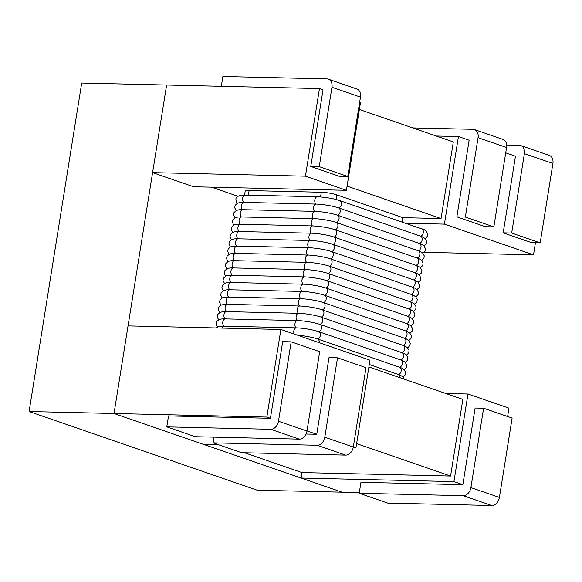 <?xml version="1.0" encoding="UTF-8"?>
<svg xmlns="http://www.w3.org/2000/svg" width="582" height="582" viewBox="0 0 582 582"><rect width="100%" height="100%" fill="white"/><g stroke="black" fill="none" stroke-linecap="round" stroke-linejoin="round"><path stroke-width="0.87" d="M81.713 83.044L166.627 85.023L114.014 413.504L342.078 492.176L257.164 490.197L29.1 411.525L81.713 83.044M270.419 418.291L282.692 341.649L291.189 341.845L278.472 421.23A8.417 6.235 109 0 1 270.79 429.29L166.772 426.868L168.525 415.919L270.419 418.291L266.854 417.061L29.1 411.525M221.32 86.296L222.891 76.489L326.909 78.912A8.417 6.235 109 0 1 328.335 79.167A8.417 6.235 109 0 1 331.958 87.278L319.249 166.656L310.759 166.459L323.032 89.817L319.467 88.588L166.627 85.023L152.593 172.621L305.441 176.179L346.421 190.314L193.573 186.757L152.593 172.621M328.335 79.167L356.846 89.002A8.417 6.235 109 0 1 360.469 97.107L347.752 176.492L319.249 166.656M347.752 176.492L339.262 176.295L310.759 166.459M291.189 341.845L319.693 351.681L306.976 431.066A8.417 6.235 109 0 1 299.293 439.126L195.276 436.704L166.772 426.868M306.074 434.027L316.746 434.274L329.019 357.632L337.509 357.828L324.8 437.213A8.417 6.235 109 0 1 317.11 445.274L213.092 442.851L214.009 437.14M337.509 357.828L366.02 367.664L353.303 447.041A8.417 6.235 109 0 1 345.621 455.109L241.603 452.687L213.092 442.851M436.238 136.013L458.449 136.53L469.136 140.218L456.863 216.86L485.366 226.696L493.856 226.893L506.573 147.508A8.417 6.235 -71 0 0 502.95 139.404L474.446 129.568A8.417 6.235 -71 0 0 473.013 129.313L412.762 127.909M456.863 216.86L465.353 217.057L478.069 137.679A8.417 6.235 -71 0 0 474.446 129.568M465.353 217.057L493.856 226.893M505.722 152.833L515.463 156.194L503.183 232.844L531.693 242.679L540.183 242.876L552.9 163.491A8.417 6.235 -71 0 0 549.277 155.387L520.766 145.551A8.417 6.235 -71 0 0 519.34 145.296L506.675 145.005M503.183 232.844L511.68 233.04L524.389 153.655A8.417 6.235 -71 0 0 520.766 145.551M511.68 233.04L540.183 242.876M462.85 484.675L360.956 482.303L359.203 493.252L387.707 503.088L491.725 505.511A8.417 6.235 -71 0 0 499.407 497.443L512.124 418.065L483.613 408.229L475.123 408.033L462.85 484.675L453.938 481.605L301.098 478.04L342.078 492.176L359.305 492.583M359.203 493.252L463.214 495.675A8.417 6.235 -71 0 0 470.903 487.614L483.613 408.229M359.363 109.489L453.32 141.906L441.047 218.548L402.839 217.661L402.118 222.12M402.839 217.661L336.913 194.919A11.225 1.731 -170.9 0 0 321.293 192.256L249.118 190.576A11.225 1.731 -170.9 0 0 245.16 191.26L244.549 195.086M301.098 478.04L301.971 472.569L450.57 476.032L462.85 399.383L368.886 366.973M266.854 417.061L280.888 329.47L369.97 360.2L355.944 447.798L353.172 447.733M218.126 444.583L203.103 444.233L114.014 413.504L128.04 325.905L280.888 329.47M355.944 447.798L353.332 446.896M316.746 434.274L307.005 430.913M445.761 393.49L467.972 394.007L453.938 481.605M467.972 394.007L508.952 408.142L507.613 416.508M301.971 472.569L244.535 452.752M450.57 476.032L356.613 443.615M441.047 218.548L347.09 186.138M237.951 196.287L211.535 187.171M458.449 136.53L444.415 224.121L405.276 223.212M359.618 102.432L360.447 102.723L346.421 190.314M305.441 176.179L319.467 88.588M424.132 252.304L533.505 254.858L535.44 242.767M444.415 224.121L533.505 254.858M369.286 364.485L398.539 374.575A16.376 2.532 9.1 0 1 400.562 375.375L402.889 376.86L404.323 379.195M294.201 334.061A3.929 2.568 -88.7 0 1 293.997 330.147A3.929 2.568 -88.7 0 1 296.122 327.862A3.929 2.568 -88.7 0 1 294.987 323.628A3.929 2.568 -88.7 0 1 297.286 320.58A3.929 2.568 -88.7 0 1 296.151 316.346A3.929 2.568 -88.7 0 1 298.45 313.298A3.929 2.568 -88.7 0 1 297.322 309.064A3.929 2.568 -88.7 0 1 299.621 306.016A3.929 2.568 -88.7 0 1 298.486 301.782A3.929 2.568 -88.7 0 1 300.785 298.733A3.929 2.568 -88.7 0 1 299.65 294.499A3.929 2.568 -88.7 0 1 301.949 291.451A3.929 2.568 -88.7 0 1 300.821 287.224A3.929 2.568 -88.7 0 1 303.113 284.169A3.929 2.568 -88.7 0 1 301.985 279.942A3.929 2.568 -88.7 0 1 304.284 276.894A3.929 2.568 -88.7 0 1 303.149 272.66A3.929 2.568 -88.7 0 1 305.448 269.612A3.929 2.568 -88.7 0 1 304.313 265.377A3.929 2.568 -88.7 0 1 306.612 262.329A3.929 2.568 -88.7 0 1 305.485 258.095A3.929 2.568 -88.7 0 1 307.783 255.047A3.929 2.568 -88.7 0 1 306.649 250.813A3.929 2.568 -88.7 0 1 308.947 247.765A3.929 2.568 -88.7 0 1 307.813 243.531A3.929 2.568 -88.7 0 1 310.111 240.482A3.929 2.568 -88.7 0 1 308.984 236.256A3.929 2.568 -88.7 0 1 311.283 233.2A3.929 2.568 -88.7 0 1 310.148 228.973A3.929 2.568 -88.7 0 1 312.447 225.925A3.929 2.568 -88.7 0 1 311.312 221.691A3.929 2.568 -88.7 0 1 313.611 218.643A3.929 2.568 -88.7 0 1 312.483 214.409A3.929 2.568 -88.7 0 1 314.782 211.361A3.929 2.568 -88.7 0 1 313.647 207.127A3.929 2.568 -88.7 0 1 315.946 204.078L243.771 202.398A3.929 2.568 91.3 0 0 241.472 205.446A3.929 2.568 91.3 0 0 242.607 209.68A3.929 2.568 91.3 0 0 240.308 212.728A3.929 2.568 91.3 0 0 241.435 216.955A3.929 2.568 91.3 0 0 239.137 220.011A3.929 2.568 91.3 0 0 240.271 224.237A3.929 2.568 91.3 0 0 237.973 227.286A3.929 2.568 91.3 0 0 239.107 231.52A3.929 2.568 91.3 0 0 236.809 234.568A3.929 2.568 91.3 0 0 237.936 238.802A3.929 2.568 91.3 0 0 235.637 241.85A3.929 2.568 91.3 0 0 236.772 246.084A3.929 2.568 91.3 0 0 234.473 249.132A3.929 2.568 91.3 0 0 235.608 253.366A3.929 2.568 91.3 0 0 233.309 256.415A3.929 2.568 91.3 0 0 234.437 260.649A3.929 2.568 91.3 0 0 232.138 263.697A3.929 2.568 91.3 0 0 233.273 267.931A3.929 2.568 91.3 0 0 230.974 270.979A3.929 2.568 91.3 0 0 232.109 275.206A3.929 2.568 91.3 0 0 229.81 278.261A3.929 2.568 91.3 0 0 230.938 282.488A3.929 2.568 91.3 0 0 228.639 285.536A3.929 2.568 91.3 0 0 229.774 289.771A3.929 2.568 91.3 0 0 227.475 292.819A3.929 2.568 91.3 0 0 228.61 297.053A3.929 2.568 91.3 0 0 226.311 300.101A3.929 2.568 91.3 0 0 227.446 304.335A3.929 2.568 91.3 0 0 225.147 307.383A3.929 2.568 91.3 0 0 226.274 311.617A3.929 2.568 91.3 0 0 223.975 314.666A3.929 2.568 91.3 0 0 225.11 318.9A3.929 2.568 91.3 0 0 222.811 321.948A3.929 2.568 91.3 0 0 223.946 326.175A3.929 2.568 91.3 0 0 221.953 328.095M216.184 327.964L217.704 326.946L220.309 326.298A16.376 2.532 9.1 0 1 223.946 326.175L296.122 327.862A16.376 2.532 9.1 0 1 318.907 331.74L400.874 360.011A16.376 2.532 9.1 0 1 402.897 360.811L405.167 362.244L406.738 365.016L406.432 367.424L404.199 369.708M217.457 327.062L216.053 324.196L216.511 321.81L218.868 319.663L221.48 319.016A16.376 2.532 9.1 0 1 225.11 318.9L297.286 320.58A16.376 2.532 9.1 0 1 320.078 324.458L402.038 352.728A16.376 2.532 9.1 0 1 404.061 353.529L406.338 354.962L407.902 357.734L407.596 360.142L405.363 362.426M218.628 319.78L217.217 316.914L217.683 314.535L220.04 312.381L222.644 311.734A16.376 2.532 9.1 0 1 226.274 311.617L298.45 313.298A16.376 2.532 9.1 0 1 321.242 317.175L403.202 345.446A16.376 2.532 9.1 0 1 405.225 346.246L407.502 347.68L409.066 350.451L408.76 352.859L406.527 355.144M219.792 312.498L218.381 309.631L218.847 307.252L221.204 305.106L223.808 304.451A16.376 2.532 9.1 0 1 227.446 304.335L299.621 306.016A16.376 2.532 9.1 0 1 322.406 309.893L404.374 338.164A16.376 2.532 9.1 0 1 406.396 338.964L408.666 340.397L410.237 343.176L409.932 345.577L407.698 347.861M220.956 305.215L219.552 302.349L220.011 299.97L222.368 297.824L224.972 297.176A16.376 2.532 9.1 0 1 228.61 297.053L300.785 298.733A16.376 2.532 9.1 0 1 323.577 302.611L405.538 330.889A16.376 2.532 9.1 0 1 407.56 331.689L409.83 333.115L411.401 335.894L411.096 338.295L408.862 340.579M222.128 297.933L220.716 295.067L221.175 292.688L223.532 290.542L226.143 289.894A16.376 2.532 9.1 0 1 229.774 289.771L301.949 291.451A16.376 2.532 9.1 0 1 324.741 295.329L406.702 323.607A16.376 2.532 9.1 0 1 408.724 324.407L411.001 325.833L412.565 328.612L412.26 331.02L410.026 333.304M223.292 290.658L221.88 287.784L222.346 285.406L224.703 283.259L227.307 282.612A16.376 2.532 9.1 0 1 230.938 282.488L303.113 284.169A16.376 2.532 9.1 0 1 325.905 288.046L407.866 316.324A16.376 2.532 9.1 0 1 409.895 317.125L412.165 318.55L413.737 321.329L413.431 323.738L411.198 326.022M224.456 283.376L223.052 280.509L223.51 278.123L225.867 275.977L228.471 275.33A16.376 2.532 9.1 0 1 232.109 275.206L304.284 276.894A16.376 2.532 9.1 0 1 327.077 280.764L409.037 309.042A16.376 2.532 9.1 0 1 411.059 309.842L413.329 311.275L414.901 314.047L414.595 316.455L412.362 318.74M225.627 276.094L224.215 273.227L224.674 270.841L227.031 268.695L229.643 268.047A16.376 2.532 9.1 0 1 233.273 267.931L305.448 269.612A16.376 2.532 9.1 0 1 328.241 273.489L410.201 301.76A16.376 2.532 9.1 0 1 412.223 302.56L414.5 303.993L416.065 306.765L415.759 309.173L413.526 311.457M226.791 268.811L225.38 265.945L225.845 263.566L228.202 261.413L230.807 260.765A16.376 2.532 9.1 0 1 234.437 260.649L306.612 262.329A16.376 2.532 9.1 0 1 329.405 266.207L411.365 294.477A16.376 2.532 9.1 0 1 413.395 295.278L415.664 296.711L417.236 299.483L416.93 301.891L414.697 304.175M227.955 261.529L226.551 258.663L227.009 256.284L229.366 254.138L231.971 253.483A16.376 2.532 9.1 0 1 235.608 253.366L307.783 255.047A16.376 2.532 9.1 0 1 330.576 258.925L412.536 287.195A16.376 2.532 9.1 0 1 414.559 287.995L416.828 289.429L418.4 292.208L418.094 294.608L415.861 296.893M229.126 254.247L227.715 251.38L228.173 249.001L230.53 246.855L233.142 246.201A16.376 2.532 9.1 0 1 236.772 246.084L308.947 247.765A16.376 2.532 9.1 0 1 331.74 251.642L413.7 279.913A16.376 2.532 9.1 0 1 415.723 280.72L418 282.146L419.564 284.925L419.258 287.326L417.025 289.61M230.29 246.964L228.879 244.098L229.344 241.719L231.701 239.573L234.306 238.926A16.376 2.532 9.1 0 1 237.936 238.802L310.111 240.482A16.376 2.532 9.1 0 1 332.904 244.36L414.864 272.638A16.376 2.532 9.1 0 1 416.887 273.438L419.164 274.864L420.735 277.643L420.43 280.051L418.196 282.335M231.454 239.689L230.05 236.816L230.508 234.437L232.865 232.291L235.47 231.643A16.376 2.532 9.1 0 1 239.107 231.52L311.283 233.2A16.376 2.532 9.1 0 1 334.075 237.078L416.035 265.356A16.376 2.532 9.1 0 1 418.058 266.156L420.328 267.582L421.899 270.361L421.594 272.769L419.36 275.053M232.618 232.407L231.214 229.541L231.672 227.155L234.029 225.008L236.641 224.361A16.376 2.532 9.1 0 1 240.271 224.237L312.447 225.925A16.376 2.532 9.1 0 1 335.239 229.795L417.199 258.073A16.376 2.532 9.1 0 1 419.222 258.874L421.499 260.307L423.063 263.079L422.758 265.487L420.524 267.771M233.789 225.125L232.378 222.259L232.844 219.872L235.201 217.726L237.805 217.079A16.376 2.532 9.1 0 1 241.435 216.955L313.611 218.643A16.376 2.532 9.1 0 1 336.403 222.52L418.363 250.791A16.376 2.532 9.1 0 1 420.386 251.591L422.663 253.025L424.234 255.796L423.922 258.204L421.695 260.489M234.953 217.843L233.549 214.976L234.008 212.59L236.365 210.444L238.969 209.796A16.376 2.532 9.1 0 1 242.607 209.68L314.782 211.361A16.376 2.532 9.1 0 1 337.567 215.238L419.535 243.509A16.376 2.532 9.1 0 1 421.557 244.309L423.827 245.742L425.398 248.514L425.093 250.922L422.859 253.206M236.117 210.56L234.713 207.694L235.172 205.315L237.529 203.162L240.14 202.514A16.376 2.532 9.1 0 1 243.771 202.398A3.929 2.568 91.3 0 1 242.636 198.164A3.929 2.568 91.3 0 1 245.226 195.094C238.904 195.217 235.797 196.629 235.914 199.328L236.394 202.107L237.289 203.278M297.722 335.276A16.376 2.532 9.1 0 1 317.743 339.015L399.703 367.293A16.376 2.532 9.1 0 1 401.726 368.093L404.315 369.832L405.603 372.575L405.145 374.954L403.035 376.991M319.205 342.689A3.929 2.91 109 0 0 317.743 339.015A3.929 2.91 109 0 0 320.369 335.428A3.929 2.91 109 0 0 318.907 331.74A3.929 2.91 109 0 0 321.54 328.146A3.929 2.91 109 0 0 320.078 324.458A3.929 2.91 109 0 0 322.704 320.864A3.929 2.91 109 0 0 321.242 317.175A3.929 2.91 109 0 0 323.868 313.582A3.929 2.91 109 0 0 322.406 309.893A3.929 2.91 109 0 0 325.04 306.299A3.929 2.91 109 0 0 323.577 302.611A3.929 2.91 109 0 0 326.204 299.017A3.929 2.91 109 0 0 324.741 295.329A3.929 2.91 109 0 0 327.368 291.735A3.929 2.91 109 0 0 325.905 288.046A3.929 2.91 109 0 0 328.532 284.452A3.929 2.91 109 0 0 327.077 280.764A3.929 2.91 109 0 0 329.703 277.178A3.929 2.91 109 0 0 328.241 273.489A3.929 2.91 109 0 0 330.867 269.895A3.929 2.91 109 0 0 329.405 266.207A3.929 2.91 109 0 0 332.031 262.613A3.929 2.91 109 0 0 330.576 258.925A3.929 2.91 109 0 0 333.202 255.331A3.929 2.91 109 0 0 331.74 251.642A3.929 2.91 109 0 0 334.366 248.048A3.929 2.91 109 0 0 332.904 244.36A3.929 2.91 109 0 0 335.53 240.766A3.929 2.91 109 0 0 334.075 237.078A3.929 2.91 109 0 0 336.702 233.484A3.929 2.91 109 0 0 335.239 229.795A3.929 2.91 109 0 0 337.866 226.209A3.929 2.91 109 0 0 336.403 222.52A3.929 2.91 109 0 0 339.03 218.927A3.929 2.91 109 0 0 337.567 215.238A3.929 2.91 109 0 0 340.201 211.644A3.929 2.91 109 0 0 338.739 207.956A3.929 2.91 109 0 0 341.365 204.362A3.929 2.91 109 0 0 339.67 200.579L336.92 199.735C331.158 198.149 324.647 197.16 317.401 196.781A3.929 2.568 -88.7 0 0 314.811 199.844A3.929 2.568 -88.7 0 0 315.946 204.078A16.376 2.532 9.1 0 1 338.739 207.956L420.699 236.227A16.376 2.532 9.1 0 1 422.721 237.027L424.998 238.46L426.562 241.239L426.257 243.64L424.023 245.924M360.469 97.107L331.958 87.278M299.293 439.126L270.79 429.29M306.976 431.066L278.472 421.23M345.621 455.109L317.11 445.274M353.303 447.041L324.8 437.213M478.069 137.679L506.573 147.508M524.389 153.655L552.9 163.491M463.214 495.675L491.725 505.511M470.903 487.614L499.407 497.443M336.17 199.539L336.913 194.919M248.383 195.174L249.118 190.576M320.544 196.942L321.293 192.256M339.67 200.579L421.637 228.85A3.929 2.91 109 0 1 423.325 232.633A3.929 2.91 109 0 1 420.699 236.227A3.929 2.91 109 0 1 422.161 239.915A3.929 2.91 109 0 1 419.535 243.509A3.929 2.91 109 0 1 420.99 247.197A3.929 2.91 109 0 1 418.363 250.791A3.929 2.91 109 0 1 419.826 254.48A3.929 2.91 109 0 1 417.199 258.073A3.929 2.91 109 0 1 418.662 261.762A3.929 2.91 109 0 1 416.035 265.356A3.929 2.91 109 0 1 417.49 269.044A3.929 2.91 109 0 1 414.864 272.638A3.929 2.91 109 0 1 416.326 276.326A3.929 2.91 109 0 1 413.7 279.913A3.929 2.91 109 0 1 415.162 283.601A3.929 2.91 109 0 1 412.536 287.195A3.929 2.91 109 0 1 413.998 290.884A3.929 2.91 109 0 1 411.365 294.477A3.929 2.91 109 0 1 412.827 298.166A3.929 2.91 109 0 1 410.201 301.76A3.929 2.91 109 0 1 411.663 305.448A3.929 2.91 109 0 1 409.037 309.042A3.929 2.91 109 0 1 410.499 312.73A3.929 2.91 109 0 1 407.866 316.324A3.929 2.91 109 0 1 409.328 320.013A3.929 2.91 109 0 1 406.702 323.607A3.929 2.91 109 0 1 408.164 327.295A3.929 2.91 109 0 1 405.538 330.889A3.929 2.91 109 0 1 407 334.577A3.929 2.91 109 0 1 404.374 338.164A3.929 2.91 109 0 1 405.829 341.852A3.929 2.91 109 0 1 403.202 345.446A3.929 2.91 109 0 1 404.665 349.135A3.929 2.91 109 0 1 402.038 352.728A3.929 2.91 109 0 1 403.501 356.417A3.929 2.91 109 0 1 400.874 360.011A3.929 2.91 109 0 1 402.329 363.699A3.929 2.91 109 0 1 399.703 367.293A3.929 2.91 109 0 1 401.165 370.981A3.929 2.91 109 0 1 398.539 374.575A3.929 2.91 109 0 1 400.06 377.725M421.637 228.85C425.238 229.381 427.275 231.534 427.734 235.317L426.402 237.805L425.187 238.642M317.401 196.781L245.226 195.094"/></g></svg>
